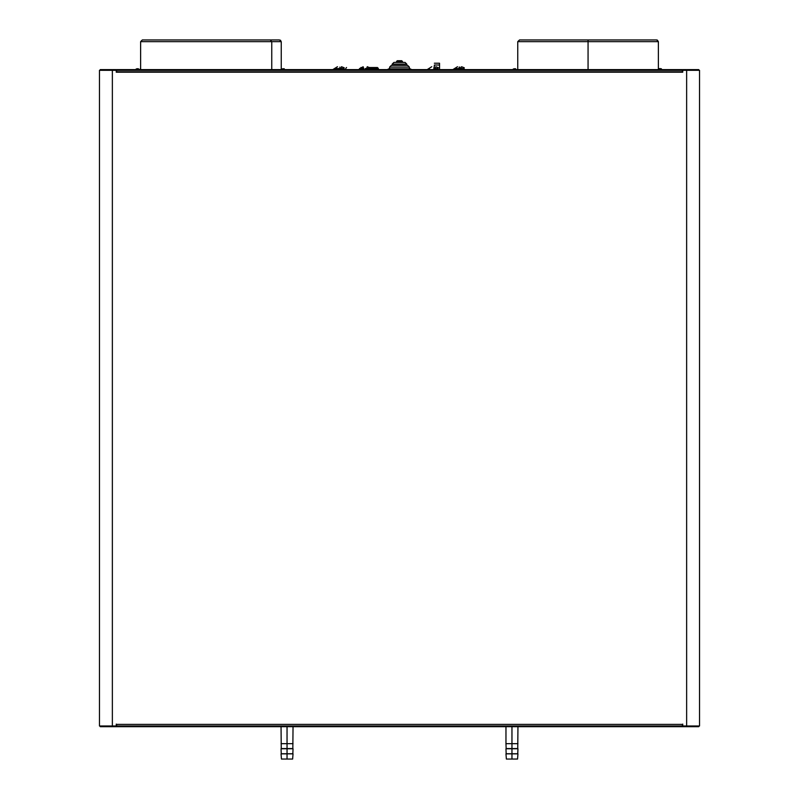 <?xml version="1.0" encoding="UTF-8"?>
<svg xmlns="http://www.w3.org/2000/svg" width="799" height="799" viewBox="0 0 799 799"><rect width="100%" height="100%" fill="white"/><g stroke="black" fill="none" stroke-linecap="round" stroke-linejoin="round"><path stroke-width="1.2" d="M140.624 69.613L140.624 41.668L281.208 41.668L140.624 41.668L142.342 39.95L279.49 39.95L270.302 39.95L271.79 41.668L271.79 69.613L271.79 41.668L270.302 39.95L279.49 39.95L281.208 41.668L281.208 69.613M588.084 39.95L519.51 39.95L656.658 39.95L588.084 39.95L588.084 41.668L588.084 39.95M517.792 41.668L588.084 41.668L517.792 41.668L519.51 39.95L517.792 41.668L517.792 69.613M658.376 69.613L658.376 41.668L588.084 41.668L658.376 41.668L657.317 40.08M151.53 39.95L270.302 39.95M363.825 68.404L359.64 68.404M366.601 68.404L378.327 68.404L366.601 68.404M363.465 67.555L360.838 67.555M369.587 67.555L377.468 67.555L369.587 67.555M405.073 62.412L393.927 62.412L405.073 62.412L406.791 64.12L392.209 64.12L406.791 64.12L405.073 62.412M407.64 65.408L391.36 65.408L407.64 65.408L409.358 67.126L389.642 67.126L409.358 67.126L407.64 65.408M410.217 68.834L388.783 68.834L410.217 68.834L411.645 69.613L410.217 68.834M396.504 61.553L402.496 61.553L396.504 61.553L396.504 62.412L397.353 60.694L401.647 60.694L397.353 60.694L396.504 61.553M339.495 68.534L343.78 68.534L339.495 68.534L339.495 69.613L339.495 68.534L335.21 68.534M459.505 68.534L463.79 68.534L459.505 68.534L459.505 69.613L459.505 68.534L455.22 68.534M365.213 68.534L369.498 68.534L365.213 68.534M433.787 68.534L438.072 68.534L433.787 68.534M686.661 725.961L699.515 725.961L682.716 725.961L686.661 725.961L686.661 70.292L699.515 70.292L682.716 70.292L686.661 70.292L686.661 725.961L682.376 725.961L682.376 724.423L682.376 725.961L116.624 725.961L116.624 724.423L116.624 725.961L99.485 725.961L112.339 725.961L112.339 70.292L99.485 70.292L116.284 70.292L116.284 72.18L116.624 70.292L116.624 71.84L682.376 71.84L682.376 70.292L682.716 72.18L682.716 70.292L682.716 72.18L116.284 72.18L116.284 70.292L112.339 70.292L112.339 725.961L116.284 725.961L116.284 724.074L116.284 725.961L686.661 725.961M287.041 743.619L281.038 743.619L293.033 743.619L287.041 743.619L287.041 726.651L287.041 748.573L281.448 748.573L292.624 748.573L287.041 748.573L287.041 743.619M281.278 753.906L281.038 748.763L287.041 748.763L287.041 753.717L281.448 753.717L287.041 753.906L292.624 753.717L287.041 753.717L287.041 748.763L293.033 748.763L292.794 753.906M281.897 759.05L287.041 759.05L281.468 759.05L281.038 753.906L293.033 753.906L292.604 759.05L287.041 759.05L292.174 759.05M517.532 759.05L506.396 759.05L505.967 753.906L517.962 753.906L517.532 759.05M517.103 753.906L506.826 753.906M506.206 753.906L505.967 748.763L511.959 748.763L511.959 753.717L517.552 753.717L511.959 753.906L506.376 753.717L511.959 753.717L511.959 748.763L517.962 748.763L517.722 753.906M517.103 748.763L506.826 748.763M511.959 748.573L517.552 748.573L506.376 748.573L511.959 748.573L511.959 743.619L517.962 743.619L511.959 743.619L511.959 748.573M505.967 726.651L505.967 743.619L511.959 743.619L511.959 726.651L511.959 743.619L505.967 743.619L506.206 748.763M439.53 63.261L434.386 63.261L439.53 63.261L439.53 64.979L434.386 64.979L439.53 64.979L439.53 63.261M281.038 726.651L281.278 748.763M517.962 726.651L517.722 748.763M337.478 66.687L332.833 69.613L337.478 66.687M293.033 726.651L292.794 748.763M588.084 69.613L588.084 41.668L588.084 69.613M345.757 69.613L345.757 68.404L345.757 69.613M378.327 68.404L378.327 69.613L377.468 67.555L378.327 68.404M345.757 68.404L346.606 67.555L345.757 68.404M402.496 61.553L401.647 60.694L402.496 62.412L402.496 61.553M393.927 62.412L392.209 64.12L393.927 62.412M391.36 65.408L389.642 67.126L391.36 65.408M388.783 68.834L387.355 69.613L388.783 68.834M389.642 68.834L389.642 67.126L389.642 68.834M409.358 67.126L409.358 68.834L409.358 67.126M392.209 65.408L392.209 64.12L392.209 65.408M406.791 64.12L406.791 65.408L406.791 64.12M438.072 69.613L437.962 68.434M434.207 67.086L434.167 68.534L433.967 67.076M339.915 67.086L339.875 68.534L339.915 67.086M341.433 67.086L340.823 68.534L341.433 67.086M459.125 68.534L459.085 67.086L459.125 68.534M459.924 67.086L459.884 68.534L459.924 67.086M461.442 67.086L460.833 68.534L461.442 67.086M367.15 67.086L366.541 68.534L367.15 67.086M435.725 67.086L435.115 68.534L435.725 67.086M659.005 69.054L660.254 68.704L659.005 69.054L659.235 69.613L659.005 69.064M660.523 69.064L661.372 68.704L661.342 69.613L661.362 69.064L660.543 69.613L660.523 68.704M136.12 69.054L137.368 68.704L136.12 69.054L136.349 69.613L136.11 69.044M137.638 69.064L138.477 68.704L138.457 69.613L138.477 69.064L137.658 69.613L137.628 68.704M139.995 69.064L139.765 69.613L139.995 69.064M281.847 69.054L283.096 68.704L281.847 69.054L282.067 69.613L281.827 69.044M283.365 69.064L284.204 68.704L284.184 69.613L284.194 69.064L283.375 69.613L283.355 68.704M513.288 69.054L514.536 68.704L513.288 69.054M514.806 69.064L515.645 68.704L515.625 69.613L515.635 69.064L514.816 69.613L514.796 68.704M100.225 726.651L698.775 726.651L100.225 726.651L100.724 725.961L100.225 726.651M698.276 725.961L698.775 726.651L698.276 725.961M698.775 70.292L698.775 69.613L100.225 69.613L100.225 70.292L100.225 69.613L100.724 70.292L100.225 69.613L698.775 69.613L698.775 70.292M698.276 70.292L698.775 69.613L698.276 70.292M682.376 724.423L116.624 724.423L682.376 724.423M682.716 724.074L682.716 725.961L682.716 724.074M699.515 725.961L699.515 70.292L699.515 725.961M116.624 70.292L682.716 70.292L116.624 70.292M99.485 725.961L99.485 70.292L99.485 725.961M287.041 753.906L287.041 759.05L287.041 753.906M511.959 759.05L511.959 753.906L511.959 759.05M434.386 64.979L434.386 66.726L434.386 64.979M439.53 69.613L439.53 64.979L439.53 69.613M280.769 40.519L280.379 40.19M658.376 41.668L656.658 39.95M140.624 41.668L142.342 39.95M464.279 67.795L461.522 66.687L464.279 67.795M457.487 66.687L452.843 69.613L457.487 66.687M344.269 67.795L341.513 66.687L344.269 67.795M344.729 69.613L343.85 68.604L344.729 69.613M464.738 69.613L463.859 68.604M369.498 69.613L369.498 68.534M369.987 67.795L367.23 66.687L369.987 67.795M360.928 68.534L359.979 69.613M363.195 66.687L358.551 69.613L363.195 66.687M438.561 67.795L435.805 66.687M429.502 68.534L428.554 69.613M431.77 66.687L427.125 69.613M660.164 68.544L658.376 68.784"/></g></svg>

